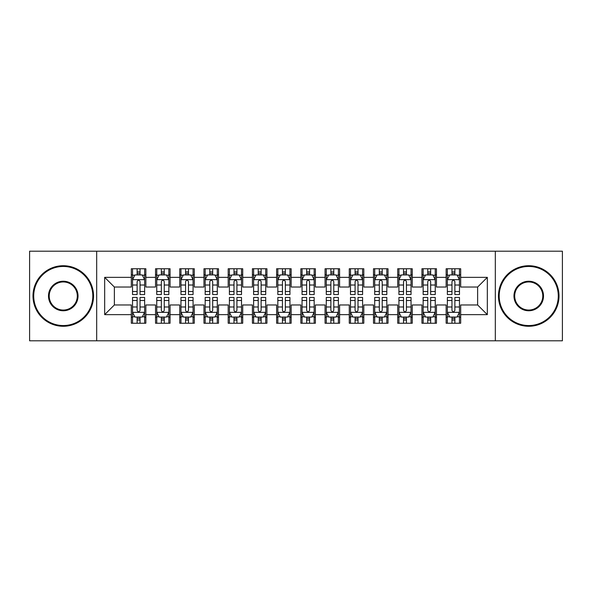 <?xml version="1.0" encoding="UTF-8"?>
<svg xmlns="http://www.w3.org/2000/svg" width="592" height="592" viewBox="0 0 592 592"><rect width="100%" height="100%" fill="white"/><g stroke="black" fill="none" stroke-linecap="round" stroke-linejoin="round"><path stroke-width="0.89" d="M495.319 340.807L562.4 340.807L562.4 251.193L495.319 251.193L495.319 340.807L96.681 340.807L96.681 251.193L29.6 251.193L29.6 340.807L96.681 340.807M495.319 251.193L96.681 251.193M104.673 314.648L104.673 277.352L131.313 277.352L131.313 287.039L114.367 287.039L114.367 304.961L104.673 314.648L131.313 314.648L131.313 323.247L145.847 323.247L145.847 314.648L155.533 314.648L155.533 323.247L170.067 323.247L170.067 314.648L179.753 314.648L179.753 323.247L194.287 323.247L194.287 314.648L203.974 314.648L203.974 323.247L218.5 323.247L218.5 314.648L228.186 314.648L228.186 323.247L242.72 323.247L242.72 314.648L252.407 314.648L252.407 323.247L266.94 323.247L266.94 314.648L276.627 314.648L276.627 323.247L291.153 323.247L291.153 314.648L300.847 314.648L300.847 323.247L315.373 323.247L315.373 314.648L325.06 314.648L325.06 323.247L339.593 323.247L339.593 314.648L349.28 314.648L349.28 323.247L363.814 323.247L363.814 314.648L373.5 314.648L373.5 323.247L388.026 323.247L388.026 314.648L397.713 314.648L397.713 323.247L412.247 323.247L412.247 314.648L421.933 314.648L421.933 323.247L436.467 323.247L436.467 314.648L446.153 314.648L446.153 323.247L460.687 323.247L460.687 304.961L477.633 304.961L477.633 287.039L460.687 287.039L460.687 277.352L487.327 277.352L487.327 314.648L460.687 314.648M460.687 277.352L460.687 268.753L446.153 268.753L446.153 277.352L436.467 277.352L436.467 268.753L421.933 268.753L421.933 277.352L412.247 277.352L412.247 268.753L397.713 268.753L397.713 277.352L388.026 277.352L388.026 268.753L373.5 268.753L373.5 277.352L363.814 277.352L363.814 268.753L349.28 268.753L349.28 277.352L339.593 277.352L339.593 268.753L325.06 268.753L325.06 277.352L315.373 277.352L315.373 268.753L300.847 268.753L300.847 277.352L291.153 277.352L291.153 268.753L276.627 268.753L276.627 277.352L266.94 277.352L266.94 268.753L252.407 268.753L252.407 277.352L242.72 277.352L242.72 268.753L228.186 268.753L228.186 277.352L218.5 277.352L218.5 268.753L203.974 268.753L203.974 277.352L194.287 277.352L194.287 268.753L179.753 268.753L179.753 277.352L170.067 277.352L170.067 268.753L155.533 268.753L155.533 277.352L145.847 277.352L145.847 268.753L131.313 268.753L131.313 277.352M436.467 314.648L436.467 304.961L446.153 304.961L446.153 314.648M487.327 277.352L477.633 287.039M412.247 314.648L412.247 304.961L421.933 304.961L421.933 314.648M446.153 277.352L446.153 287.039L436.467 287.039L436.467 277.352M388.026 314.648L388.026 304.961L397.713 304.961L397.713 314.648M421.933 277.352L421.933 287.039L412.247 287.039L412.247 277.352M363.814 314.648L363.814 304.961L373.5 304.961L373.5 314.648M397.713 277.352L397.713 287.039L388.026 287.039L388.026 277.352M339.593 314.648L339.593 304.961L349.28 304.961L349.28 314.648M373.5 277.352L373.5 287.039L363.814 287.039L363.814 277.352M315.373 314.648L315.373 304.961L325.06 304.961L325.06 314.648M349.28 277.352L349.28 287.039L339.593 287.039L339.593 277.352M291.153 314.648L291.153 304.961L300.847 304.961L300.847 314.648M325.06 277.352L325.06 287.039L315.373 287.039L315.373 277.352M266.94 314.648L266.94 304.961L276.627 304.961L276.627 314.648M300.847 277.352L300.847 287.039L291.153 287.039L291.153 277.352M242.72 314.648L242.72 304.961L252.407 304.961L252.407 314.648M276.627 277.352L276.627 287.039L266.94 287.039L266.94 277.352M218.5 314.648L218.5 304.961L228.186 304.961L228.186 314.648M252.407 277.352L252.407 287.039L242.72 287.039L242.72 277.352M194.287 314.648L194.287 304.961L203.974 304.961L203.974 314.648M228.186 277.352L228.186 287.039L218.5 287.039L218.5 277.352M170.067 314.648L170.067 304.961L179.753 304.961L179.753 314.648M203.974 277.352L203.974 287.039L194.287 287.039L194.287 277.352M145.847 314.648L145.847 304.961L155.533 304.961L155.533 314.648M179.753 277.352L179.753 287.039L170.067 287.039L170.067 277.352M114.367 304.961L131.313 304.961L131.313 314.648M155.533 277.352L155.533 287.039L145.847 287.039L145.847 277.352M446.153 274.806L447.367 274.806M459.473 274.806L460.687 274.806M421.933 274.806L423.147 274.806M435.253 274.806L436.467 274.806M397.713 274.806L398.927 274.806M411.033 274.806L412.247 274.806M373.5 274.806L374.706 274.806M386.82 274.806L388.026 274.806M349.28 274.806L350.494 274.806M362.6 274.806L363.814 274.806M325.06 274.806L326.273 274.806M338.38 274.806L339.593 274.806M300.847 274.806L302.053 274.806M314.167 274.806L315.373 274.806M276.627 274.806L277.833 274.806M289.947 274.806L291.153 274.806M252.407 274.806L253.62 274.806M265.727 274.806L266.94 274.806M228.186 274.806L229.4 274.806M241.506 274.806L242.72 274.806M203.974 274.806L205.18 274.806M217.294 274.806L218.5 274.806M179.753 274.806L180.967 274.806M193.073 274.806L194.287 274.806M155.533 274.806L156.747 274.806M168.853 274.806L170.067 274.806M131.313 274.806L132.527 274.806M144.633 274.806L145.847 274.806M131.313 317.194L132.527 317.194M144.633 317.194L145.847 317.194M155.533 317.194L156.747 317.194M168.853 317.194L170.067 317.194M179.753 317.194L180.967 317.194M193.073 317.194L194.287 317.194M203.974 317.194L205.18 317.194M217.294 317.194L218.5 317.194M228.186 317.194L229.4 317.194M241.506 317.194L242.72 317.194M252.407 317.194L253.62 317.194M265.727 317.194L266.94 317.194M276.627 317.194L277.833 317.194M289.947 317.194L291.153 317.194M300.847 317.194L302.053 317.194M314.167 317.194L315.373 317.194M325.06 317.194L326.273 317.194M338.38 317.194L339.593 317.194M349.28 317.194L350.494 317.194M362.6 317.194L363.814 317.194M373.5 317.194L374.706 317.194M386.82 317.194L388.026 317.194M397.713 317.194L398.927 317.194M411.033 317.194L412.247 317.194M421.933 317.194L423.147 317.194M435.253 317.194L436.467 317.194M446.153 317.194L447.367 317.194M459.473 317.194L460.687 317.194M104.673 277.352L114.367 287.039M477.633 304.961L487.327 314.648M140.038 271.906L137.129 271.906M144.633 291.508L140.038 291.508L140.038 294.55L144.633 294.55L144.633 279.772L142.213 274.932L134.946 274.932L132.527 279.772L132.527 294.55L137.129 294.55L137.129 291.508L132.527 291.508M132.527 279.772L132.527 268.753M144.633 279.772L144.633 268.753M137.129 274.932L137.129 268.753M140.038 268.753L140.038 274.932M140.038 291.508L140.038 281.592C139.068 279.727 138.099 279.727 137.129 281.592L137.129 291.508M140.038 274.806L137.129 274.806M137.129 320.094L140.038 320.094M132.527 300.492L137.129 300.492L137.129 297.45L132.527 297.45L132.527 312.228L134.946 317.068L142.213 317.068L144.633 312.228L144.633 297.45L140.038 297.45L140.038 300.492L144.633 300.492M144.633 312.228L144.633 323.247M132.527 312.228L132.527 323.247M140.038 317.068L140.038 323.247M137.129 323.247L137.129 317.068M137.129 300.492L137.129 310.408C138.099 312.273 139.068 312.273 140.038 310.408L140.038 300.492M137.129 317.194L140.038 317.194M164.25 271.906L161.35 271.906M168.853 291.508L164.25 291.508L164.25 294.55L168.853 294.55L168.853 279.772L166.433 274.932L159.167 274.932L156.747 279.772L156.747 294.55L161.35 294.55L161.35 291.508L156.747 291.508M156.747 279.772L156.747 268.753M168.853 279.772L168.853 268.753M161.35 274.932L161.35 268.753M164.25 268.753L164.25 274.932M164.25 291.508L164.25 281.592C163.288 279.727 162.319 279.727 161.35 281.592L161.35 291.508M164.25 274.806L161.35 274.806M188.471 271.906L185.562 271.906M193.073 291.508L188.471 291.508L188.471 294.55L193.073 294.55L193.073 279.772L190.654 274.932L183.387 274.932L180.967 279.772L180.967 294.55L185.562 294.55L185.562 291.508L180.967 291.508M180.967 279.772L180.967 268.753M193.073 279.772L193.073 268.753M185.562 274.932L185.562 268.753M188.471 268.753L188.471 274.932M188.471 291.508L188.471 281.592C187.501 279.727 186.532 279.727 185.562 281.592L185.562 291.508M188.471 274.806L185.562 274.806M161.35 320.094L164.25 320.094M156.747 300.492L161.35 300.492L161.35 297.45L156.747 297.45L156.747 312.228L159.167 317.068L166.433 317.068L168.853 312.228L168.853 297.45L164.25 297.45L164.25 300.492L168.853 300.492M168.853 312.228L168.853 323.247M156.747 312.228L156.747 323.247M164.25 317.068L164.25 323.247M161.35 323.247L161.35 317.068M161.35 300.492L161.35 310.408C162.312 312.273 163.281 312.273 164.25 310.408L164.25 300.492M161.35 317.194L164.25 317.194M185.562 320.094L188.471 320.094M180.967 300.492L185.562 300.492L185.562 297.45L180.967 297.45L180.967 312.228L183.387 317.068L190.654 317.068L193.073 312.228L193.073 297.45L188.471 297.45L188.471 300.492L193.073 300.492M193.073 312.228L193.073 323.247M180.967 312.228L180.967 323.247M188.471 317.068L188.471 323.247M185.562 323.247L185.562 317.068M185.562 300.492L185.562 310.408C186.532 312.273 187.501 312.273 188.471 310.408L188.471 300.492M185.562 317.194L188.471 317.194M63.263 325.548A29.548 29.548 0 0 0 92.811 296A29.548 29.548 0 0 0 63.263 266.452A29.548 29.548 0 0 0 33.714 296A29.548 29.548 0 0 0 63.263 325.548M63.263 265.727A30.273 30.273 0 0 1 93.536 296A30.273 30.273 0 0 1 63.263 326.273A30.273 30.273 0 0 1 32.989 296A30.273 30.273 0 0 1 63.263 265.727M63.263 310.77A14.77 14.77 0 0 1 48.492 296A14.77 14.77 0 0 1 63.263 281.23A14.77 14.77 0 0 1 78.033 296A14.77 14.77 0 0 1 63.263 310.77M63.263 281.955A14.045 14.045 0 0 0 49.217 296A14.045 14.045 0 0 0 63.263 310.045A14.045 14.045 0 0 0 77.308 296A14.045 14.045 0 0 0 63.263 281.955M528.737 325.548A29.548 29.548 0 0 0 558.286 296A29.548 29.548 0 0 0 528.737 266.452A29.548 29.548 0 0 0 499.189 296A29.548 29.548 0 0 0 528.737 325.548M528.737 265.727A30.273 30.273 0 0 1 559.011 296A30.273 30.273 0 0 1 528.737 326.273A30.273 30.273 0 0 1 498.464 296A30.273 30.273 0 0 1 528.737 265.727M528.737 310.77A14.77 14.77 0 0 1 513.967 296A14.77 14.77 0 0 1 528.737 281.23A14.77 14.77 0 0 1 543.508 296A14.77 14.77 0 0 1 528.737 310.77M528.737 281.955A14.045 14.045 0 0 0 514.692 296A14.045 14.045 0 0 0 528.737 310.045A14.045 14.045 0 0 0 542.783 296A14.045 14.045 0 0 0 528.737 281.955M212.691 271.906L209.783 271.906M217.294 291.508L212.691 291.508L212.691 294.55L217.294 294.55L217.294 279.772L214.866 274.932L207.607 274.932L205.18 279.772L205.18 294.55L209.783 294.55L209.783 291.508L205.18 291.508M205.18 279.772L205.18 268.753M217.294 279.772L217.294 268.753M209.783 274.932L209.783 268.753M212.691 268.753L212.691 274.932M212.691 291.508L212.691 281.592C211.721 279.727 210.752 279.727 209.783 281.592L209.783 291.508M212.691 274.806L209.783 274.806M236.911 271.906L234.003 271.906M241.506 291.508L236.911 291.508L236.911 294.55L241.506 294.55L241.506 279.772L239.087 274.932L231.82 274.932L229.4 279.772L229.4 294.55L234.003 294.55L234.003 291.508L229.4 291.508M229.4 279.772L229.4 268.753M241.506 279.772L241.506 268.753M234.003 274.932L234.003 268.753M236.911 268.753L236.911 274.932M236.911 291.508L236.911 281.592C235.942 279.727 234.972 279.727 234.003 281.592L234.003 291.508M236.911 274.806L234.003 274.806M209.783 320.094L212.691 320.094M205.18 300.492L209.783 300.492L209.783 297.45L205.18 297.45L205.18 312.228L207.607 317.068L214.866 317.068L217.294 312.228L217.294 297.45L212.691 297.45L212.691 300.492L217.294 300.492M217.294 312.228L217.294 323.247M205.18 312.228L205.18 323.247M212.691 317.068L212.691 323.247M209.783 323.247L209.783 317.068M209.783 300.492L209.783 310.408C210.752 312.273 211.721 312.273 212.691 310.408L212.691 300.492M209.783 317.194L212.691 317.194M234.003 320.094L236.911 320.094M229.4 300.492L234.003 300.492L234.003 297.45L229.4 297.45L229.4 312.228L231.82 317.068L239.087 317.068L241.506 312.228L241.506 297.45L236.911 297.45L236.911 300.492L241.506 300.492M241.506 312.228L241.506 323.247M229.4 312.228L229.4 323.247M236.911 317.068L236.911 323.247M234.003 323.247L234.003 317.068M234.003 300.492L234.003 310.408C234.972 312.273 235.934 312.273 236.911 310.408L236.911 300.492M234.003 317.194L236.911 317.194M261.124 271.906L258.223 271.906M265.727 291.508L261.124 291.508L261.124 294.55L265.727 294.55L265.727 279.772L263.307 274.932L256.04 274.932L253.62 279.772L253.62 294.55L258.223 294.55L258.223 291.508L253.62 291.508M253.62 279.772L253.62 268.753M265.727 279.772L265.727 268.753M258.223 274.932L258.223 268.753M261.124 268.753L261.124 274.932M261.124 291.508L261.124 281.592C260.162 279.727 259.192 279.727 258.223 281.592L258.223 291.508M261.124 274.806L258.223 274.806M258.223 320.094L261.124 320.094M253.62 300.492L258.223 300.492L258.223 297.45L253.62 297.45L253.62 312.228L256.04 317.068L263.307 317.068L265.727 312.228L265.727 297.45L261.124 297.45L261.124 300.492L265.727 300.492M265.727 312.228L265.727 323.247M253.62 312.228L253.62 323.247M261.124 317.068L261.124 323.247M258.223 323.247L258.223 317.068M258.223 300.492L258.223 310.408C259.185 312.273 260.154 312.273 261.124 310.408L261.124 300.492M258.223 317.194L261.124 317.194M285.344 271.906L282.436 271.906M289.947 291.508L285.344 291.508L285.344 294.55L289.947 294.55L289.947 279.772L287.527 274.932L280.26 274.932L277.833 279.772L277.833 294.55L282.436 294.55L282.436 291.508L277.833 291.508M277.833 279.772L277.833 268.753M289.947 279.772L289.947 268.753M282.436 274.932L282.436 268.753M285.344 268.753L285.344 274.932M285.344 291.508L285.344 281.592C284.375 279.727 283.405 279.727 282.436 281.592L282.436 291.508M285.344 274.806L282.436 274.806M282.436 320.094L285.344 320.094M277.833 300.492L282.436 300.492L282.436 297.45L277.833 297.45L277.833 312.228L280.26 317.068L287.527 317.068L289.947 312.228L289.947 297.45L285.344 297.45L285.344 300.492L289.947 300.492M289.947 312.228L289.947 323.247M277.833 312.228L277.833 323.247M285.344 317.068L285.344 323.247M282.436 323.247L282.436 317.068M282.436 300.492L282.436 310.408C283.405 312.273 284.375 312.273 285.344 310.408L285.344 300.492M282.436 317.194L285.344 317.194M309.564 271.906L306.656 271.906M314.167 291.508L309.564 291.508L309.564 294.55L314.167 294.55L314.167 279.772L311.74 274.932L304.473 274.932L302.053 279.772L302.053 294.55L306.656 294.55L306.656 291.508L302.053 291.508M302.053 279.772L302.053 268.753M314.167 279.772L314.167 268.753M306.656 274.932L306.656 268.753M309.564 268.753L309.564 274.932M309.564 291.508L309.564 281.592C308.595 279.727 307.625 279.727 306.656 281.592L306.656 291.508M309.564 274.806L306.656 274.806M306.656 320.094L309.564 320.094M302.053 300.492L306.656 300.492L306.656 297.45L302.053 297.45L302.053 312.228L304.473 317.068L311.74 317.068L314.167 312.228L314.167 297.45L309.564 297.45L309.564 300.492L314.167 300.492M314.167 312.228L314.167 323.247M302.053 312.228L302.053 323.247M309.564 317.068L309.564 323.247M306.656 323.247L306.656 317.068M306.656 300.492L306.656 310.408C307.625 312.273 308.595 312.273 309.564 310.408L309.564 300.492M306.656 317.194L309.564 317.194M333.777 271.906L330.876 271.906M338.38 291.508L333.777 291.508L333.777 294.55L338.38 294.55L338.38 279.772L335.96 274.932L328.693 274.932L326.273 279.772L326.273 294.55L330.876 294.55L330.876 291.508L326.273 291.508M326.273 279.772L326.273 268.753M338.38 279.772L338.38 268.753M330.876 274.932L330.876 268.753M333.777 268.753L333.777 274.932M333.777 291.508L333.777 281.592C332.815 279.727 331.846 279.727 330.876 281.592L330.876 291.508M333.777 274.806L330.876 274.806M330.876 320.094L333.777 320.094M326.273 300.492L330.876 300.492L330.876 297.45L326.273 297.45L326.273 312.228L328.693 317.068L335.96 317.068L338.38 312.228L338.38 297.45L333.777 297.45L333.777 300.492L338.38 300.492M338.38 312.228L338.38 323.247M326.273 312.228L326.273 323.247M333.777 317.068L333.777 323.247M330.876 323.247L330.876 317.068M330.876 300.492L330.876 310.408C331.838 312.273 332.808 312.273 333.777 310.408L333.777 300.492M330.876 317.194L333.777 317.194M357.997 271.906L355.089 271.906M362.6 291.508L357.997 291.508L357.997 294.55L362.6 294.55L362.6 279.772L360.18 274.932L352.913 274.932L350.494 279.772L350.494 294.55L355.089 294.55L355.089 291.508L350.494 291.508M350.494 279.772L350.494 268.753M362.6 279.772L362.6 268.753M355.089 274.932L355.089 268.753M357.997 268.753L357.997 274.932M357.997 291.508L357.997 281.592C357.028 279.727 356.066 279.727 355.089 281.592L355.089 291.508M357.997 274.806L355.089 274.806M355.089 320.094L357.997 320.094M350.494 300.492L355.089 300.492L355.089 297.45L350.494 297.45L350.494 312.228L352.913 317.068L360.18 317.068L362.6 312.228L362.6 297.45L357.997 297.45L357.997 300.492L362.6 300.492M362.6 312.228L362.6 323.247M350.494 312.228L350.494 323.247M357.997 317.068L357.997 323.247M355.089 323.247L355.089 317.068M355.089 300.492L355.089 310.408C356.058 312.273 357.028 312.273 357.997 310.408L357.997 300.492M355.089 317.194L357.997 317.194M382.217 271.906L379.309 271.906M386.82 291.508L382.217 291.508L382.217 294.55L386.82 294.55L386.82 279.772L384.393 274.932L377.134 274.932L374.706 279.772L374.706 294.55L379.309 294.55L379.309 291.508L374.706 291.508M374.706 279.772L374.706 268.753M386.82 279.772L386.82 268.753M379.309 274.932L379.309 268.753M382.217 268.753L382.217 274.932M382.217 291.508L382.217 281.592C381.248 279.727 380.279 279.727 379.309 281.592L379.309 291.508M382.217 274.806L379.309 274.806M379.309 320.094L382.217 320.094M374.706 300.492L379.309 300.492L379.309 297.45L374.706 297.45L374.706 312.228L377.134 317.068L384.393 317.068L386.82 312.228L386.82 297.45L382.217 297.45L382.217 300.492L386.82 300.492M386.82 312.228L386.82 323.247M374.706 312.228L374.706 323.247M382.217 317.068L382.217 323.247M379.309 323.247L379.309 317.068M379.309 300.492L379.309 310.408C380.279 312.273 381.248 312.273 382.217 310.408L382.217 300.492M379.309 317.194L382.217 317.194M406.438 271.906L403.529 271.906M411.033 291.508L406.438 291.508L406.438 294.55L411.033 294.55L411.033 279.772L408.613 274.932L401.346 274.932L398.927 279.772L398.927 294.55L403.529 294.55L403.529 291.508L398.927 291.508M398.927 279.772L398.927 268.753M411.033 279.772L411.033 268.753M403.529 274.932L403.529 268.753M406.438 268.753L406.438 274.932M406.438 291.508L406.438 281.592C405.468 279.727 404.499 279.727 403.529 281.592L403.529 291.508M406.438 274.806L403.529 274.806M403.529 320.094L406.438 320.094M398.927 300.492L403.529 300.492L403.529 297.45L398.927 297.45L398.927 312.228L401.346 317.068L408.613 317.068L411.033 312.228L411.033 297.45L406.438 297.45L406.438 300.492L411.033 300.492M411.033 312.228L411.033 323.247M398.927 312.228L398.927 323.247M406.438 317.068L406.438 323.247M403.529 323.247L403.529 317.068M403.529 300.492L403.529 310.408C404.499 312.273 405.468 312.273 406.438 310.408L406.438 300.492M403.529 317.194L406.438 317.194M430.65 271.906L427.75 271.906M435.253 291.508L430.65 291.508L430.65 294.55L435.253 294.55L435.253 279.772L432.833 274.932L425.567 274.932L423.147 279.772L423.147 294.55L427.75 294.55L427.75 291.508L423.147 291.508M423.147 279.772L423.147 268.753M435.253 279.772L435.253 268.753M427.75 274.932L427.75 268.753M430.65 268.753L430.65 274.932M430.65 291.508L430.65 281.592C429.688 279.727 428.719 279.727 427.75 281.592L427.75 291.508M430.65 274.806L427.75 274.806M427.75 320.094L430.65 320.094M423.147 300.492L427.75 300.492L427.75 297.45L423.147 297.45L423.147 312.228L425.567 317.068L432.833 317.068L435.253 312.228L435.253 297.45L430.65 297.45L430.65 300.492L435.253 300.492M435.253 312.228L435.253 323.247M423.147 312.228L423.147 323.247M430.65 317.068L430.65 323.247M427.75 323.247L427.75 317.068M427.75 300.492L427.75 310.408C428.712 312.273 429.681 312.273 430.65 310.408L430.65 300.492M427.75 317.194L430.65 317.194M454.871 271.906L451.962 271.906M459.473 291.508L454.871 291.508L454.871 294.55L459.473 294.55L459.473 279.772L457.054 274.932L449.787 274.932L447.367 279.772L447.367 294.55L451.962 294.55L451.962 291.508L447.367 291.508M447.367 279.772L447.367 268.753M459.473 279.772L459.473 268.753M451.962 274.932L451.962 268.753M454.871 268.753L454.871 274.932M454.871 291.508L454.871 281.592C453.901 279.727 452.932 279.727 451.962 281.592L451.962 291.508M454.871 274.806L451.962 274.806M451.962 320.094L454.871 320.094M447.367 300.492L451.962 300.492L451.962 297.45L447.367 297.45L447.367 312.228L449.787 317.068L457.054 317.068L459.473 312.228L459.473 297.45L454.871 297.45L454.871 300.492L459.473 300.492M459.473 312.228L459.473 323.247M447.367 312.228L447.367 323.247M454.871 317.068L454.871 323.247M451.962 323.247L451.962 317.068M451.962 300.492L451.962 310.408C452.932 312.273 453.901 312.273 454.871 310.408L454.871 300.492M451.962 317.194L454.871 317.194M144.574 279.653L132.586 279.653M132.527 275.221L134.806 275.221M142.361 275.221L144.633 275.221M137.129 285.018L132.527 285.018M144.633 285.018L140.038 285.018M140.038 273.445L137.129 273.445M132.586 312.347L144.574 312.347M144.633 316.779L142.361 316.779M134.806 316.779L132.527 316.779M140.038 306.982L144.633 306.982M132.527 306.982L137.129 306.982M137.129 318.555L140.038 318.555M168.794 279.653L156.806 279.653M156.747 275.221L159.019 275.221M166.581 275.221L168.853 275.221M161.35 285.018L156.747 285.018M168.853 285.018L164.25 285.018M164.25 273.445L161.35 273.445M193.014 279.653L181.026 279.653M180.967 275.221L183.239 275.221M190.794 275.221L193.073 275.221M185.562 285.018L180.967 285.018M193.073 285.018L188.471 285.018M188.471 273.445L185.562 273.445M156.806 312.347L168.794 312.347M168.853 316.779L166.581 316.779M159.019 316.779L156.747 316.779M164.25 306.982L168.853 306.982M156.747 306.982L161.35 306.982M161.35 318.555L164.25 318.555M181.026 312.347L193.014 312.347M193.073 316.779L190.794 316.779M183.239 316.779L180.967 316.779M188.471 306.982L193.073 306.982M180.967 306.982L185.562 306.982M185.562 318.555L188.471 318.555M217.227 279.653L205.239 279.653M205.18 275.221L207.459 275.221M215.014 275.221L217.294 275.221M209.783 285.018L205.18 285.018M217.294 285.018L212.691 285.018M212.691 273.445L209.783 273.445M241.447 279.653L229.459 279.653M229.4 275.221L231.679 275.221M239.235 275.221L241.506 275.221M234.003 285.018L229.4 285.018M241.506 285.018L236.911 285.018M236.911 273.445L234.003 273.445M205.239 312.347L217.227 312.347M217.294 316.779L215.014 316.779M207.459 316.779L205.18 316.779M212.691 306.982L217.294 306.982M205.18 306.982L209.783 306.982M209.783 318.555L212.691 318.555M229.459 312.347L241.447 312.347M241.506 316.779L239.235 316.779M231.679 316.779L229.4 316.779M236.911 306.982L241.506 306.982M229.4 306.982L234.003 306.982M234.003 318.555L236.911 318.555M265.667 279.653L253.679 279.653M253.62 275.221L255.892 275.221M263.447 275.221L265.727 275.221M258.223 285.018L253.62 285.018M265.727 285.018L261.124 285.018M261.124 273.445L258.223 273.445M253.679 312.347L265.667 312.347M265.727 316.779L263.447 316.779M255.892 316.779L253.62 316.779M261.124 306.982L265.727 306.982M253.62 306.982L258.223 306.982M258.223 318.555L261.124 318.555M289.888 279.653L277.9 279.653M277.833 275.221L280.112 275.221M287.668 275.221L289.947 275.221M282.436 285.018L277.833 285.018M289.947 285.018L285.344 285.018M285.344 273.445L282.436 273.445M277.9 312.347L289.888 312.347M289.947 316.779L287.668 316.779M280.112 316.779L277.833 316.779M285.344 306.982L289.947 306.982M277.833 306.982L282.436 306.982M282.436 318.555L285.344 318.555M314.1 279.653L302.112 279.653M302.053 275.221L304.332 275.221M311.888 275.221L314.167 275.221M306.656 285.018L302.053 285.018M314.167 285.018L309.564 285.018M309.564 273.445L306.656 273.445M302.112 312.347L314.1 312.347M314.167 316.779L311.888 316.779M304.332 316.779L302.053 316.779M309.564 306.982L314.167 306.982M302.053 306.982L306.656 306.982M306.656 318.555L309.564 318.555M338.321 279.653L326.333 279.653M326.273 275.221L328.553 275.221M336.108 275.221L338.38 275.221M330.876 285.018L326.273 285.018M338.38 285.018L333.777 285.018M333.777 273.445L330.876 273.445M326.333 312.347L338.321 312.347M338.38 316.779L336.108 316.779M328.553 316.779L326.273 316.779M333.777 306.982L338.38 306.982M326.273 306.982L330.876 306.982M330.876 318.555L333.777 318.555M362.541 279.653L350.553 279.653M350.494 275.221L352.765 275.221M360.321 275.221L362.6 275.221M355.089 285.018L350.494 285.018M362.6 285.018L357.997 285.018M357.997 273.445L355.089 273.445M350.553 312.347L362.541 312.347M362.6 316.779L360.321 316.779M352.765 316.779L350.494 316.779M357.997 306.982L362.6 306.982M350.494 306.982L355.089 306.982M355.089 318.555L357.997 318.555M386.761 279.653L374.773 279.653M374.706 275.221L376.986 275.221M384.541 275.221L386.82 275.221M379.309 285.018L374.706 285.018M386.82 285.018L382.217 285.018M382.217 273.445L379.309 273.445M374.773 312.347L386.761 312.347M386.82 316.779L384.541 316.779M376.986 316.779L374.706 316.779M382.217 306.982L386.82 306.982M374.706 306.982L379.309 306.982M379.309 318.555L382.217 318.555M410.974 279.653L398.986 279.653M398.927 275.221L401.206 275.221M408.761 275.221L411.033 275.221M403.529 285.018L398.927 285.018M411.033 285.018L406.438 285.018M406.438 273.445L403.529 273.445M398.986 312.347L410.974 312.347M411.033 316.779L408.761 316.779M401.206 316.779L398.927 316.779M406.438 306.982L411.033 306.982M398.927 306.982L403.529 306.982M403.529 318.555L406.438 318.555M435.194 279.653L423.206 279.653M423.147 275.221L425.419 275.221M432.981 275.221L435.253 275.221M427.75 285.018L423.147 285.018M435.253 285.018L430.65 285.018M430.65 273.445L427.75 273.445M423.206 312.347L435.194 312.347M435.253 316.779L432.981 316.779M425.419 316.779L423.147 316.779M430.65 306.982L435.253 306.982M423.147 306.982L427.75 306.982M427.75 318.555L430.65 318.555M459.414 279.653L447.426 279.653M447.367 275.221L449.639 275.221M457.194 275.221L459.473 275.221M451.962 285.018L447.367 285.018M459.473 285.018L454.871 285.018M454.871 273.445L451.962 273.445M447.426 312.347L459.414 312.347M459.473 316.779L457.194 316.779M449.639 316.779L447.367 316.779M454.871 306.982L459.473 306.982M447.367 306.982L451.962 306.982M451.962 318.555L454.871 318.555"/></g></svg>
